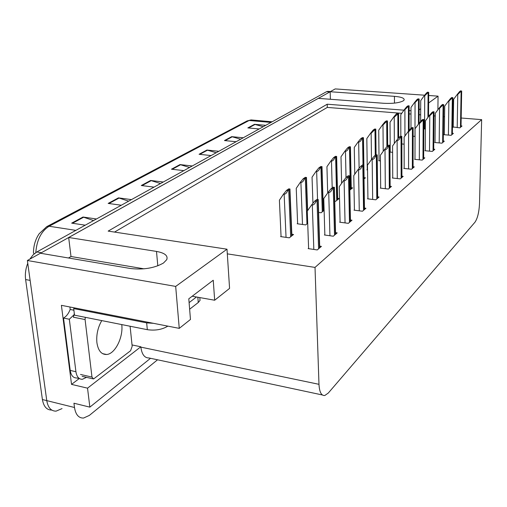 <?xml version="1.0" encoding="UTF-8"?>
<svg xmlns="http://www.w3.org/2000/svg" width="507" height="507" viewBox="0 0 507 507"><rect width="100%" height="100%" fill="white"/><g stroke="black" fill="none" stroke-linecap="round" stroke-linejoin="round"><path stroke-width="0.76" d="M403.978 110.177L327.211 104.214L108.156 231.11L227.003 249.197L175.682 286.417L27.378 260.503L40.421 253.234L130.331 268.488C143.31 269.971 154.356 268.159 163.457 263.044L166.746 259.654C168.166 255.674 164.75 252.936 156.498 251.428L68.673 237.485L318.276 98.364L383.78 103.289C392.773 103.72 399.294 102.889 403.338 100.811L404.161 99.949C404.466 98.143 401.227 96.938 394.44 96.343L330.177 91.729L335.209 88.921L424.663 95.208M79.25 378.558L71.531 384.388L61.404 305.334L179.256 328.365L190.461 319.467L188.794 298.813L213.244 280.238L214.67 300.233L229.576 288.394L227.313 253.861L315.018 267.411L318.979 384.319C319.435 392.139 321.381 395.859 324.803 395.492L328.302 393.033L474.989 222.186C477.55 218.403 479.058 212.199 479.508 203.586L481.65 119.639L461.186 118.023M132.035 344.944L140.832 346.775L87.534 388.166L71.531 384.388M140.832 346.775L140.864 347.13C141.846 354.418 144.552 358.024 148.982 357.967L322.363 394.972M87.534 388.166L89.853 407.134L150.522 358.297M157.538 359.793L89.34 415.417L83.528 418.06C78.667 418.167 75.657 414.644 74.491 407.495L73.946 403.223L89.853 407.134M175.682 286.417L179.256 328.365M62.05 408.591L56.1 411.139C51.112 411.196 48.007 407.685 46.771 400.619L27.378 260.503M428.694 95.493L438.048 96.153L437.909 109.778M438.048 96.153L428.637 102.978M420.696 108.739L419.118 109.88M410.993 110.722L409.124 110.577M330.374 99.271L330.177 91.729M144.039 268.83L70.999 256.517L68.47 257.993M70.999 256.517L68.673 237.485M453.359 117.402L452.612 117.345M444.563 116.705L443.568 116.629M435.285 115.97L434.011 115.869M429.385 115.501L428.548 115.438M420.671 114.816L419.099 114.69M192.197 296.227L214.67 300.233M315.018 267.411L481.65 119.639M227.003 249.197L227.313 253.861M401.728 113.315L327.3 107.421L114.525 232.079M327.3 107.421L327.211 104.214M410.987 114.05L409.124 113.898M392.741 177.678L392.355 178.001L400.283 178.863L403.185 176.379L401.918 176.246M414.986 159.033L414.618 159.337L422.211 160.092L424.815 157.861L423.662 157.747M425.265 150.414L424.904 150.712L432.338 151.422L434.816 149.299L433.713 149.191M435.038 142.22L434.689 142.511L441.971 143.17L444.328 141.155L443.27 141.06M444.341 134.418L444.005 134.704L451.135 135.325L453.385 133.398L452.364 133.309M404.155 168.109L403.781 168.425L411.538 169.23L414.289 166.873L413.078 166.752M380.687 187.786L380.288 188.122L388.394 189.048L391.461 186.418L390.137 186.272M367.936 198.478L367.524 198.82L375.814 199.815L379.065 197.033L377.671 196.868M354.425 209.803L354 210.158L362.486 211.223L365.934 208.276L364.47 208.098M340.089 221.825L339.652 222.193L348.341 223.333L351.997 220.203L350.457 220.006M324.841 234.608L324.398 234.982L333.295 236.218L337.187 232.884L335.564 232.662M308.605 248.221L308.142 248.607L317.268 249.938L321.419 246.389L319.695 246.142M453.207 126.984L459.874 127.846L462.016 126.009L461.04 125.926M367.271 169.541L366.897 169.832L367.524 169.896M389.921 152.068L392.608 152.328M401.848 143.956L404.123 144.172M413.135 136.218L415.037 136.389M379.04 160.434L378.672 160.719L380.427 160.896M364.013 178.92L365.42 177.811L364.083 177.665M349.843 190.1L352.65 187.882L351.25 187.723M334.74 201.209L335.609 201.317L339.145 198.529L337.675 198.351M324.1 209.714L323.301 209.613M318.624 212.446L321.096 212.763L324.119 210.38M297.622 223.422L297.184 223.764L305.696 224.912L307.711 223.321M281.049 236.243L280.599 236.592L289.313 237.827L293.547 234.488L291.829 234.247M423.82 128.835L425.392 128.968M40.478 253.247L330.177 91.754M56.1 411.139C51.112 411.196 48.007 407.685 46.771 400.619L30.135 280.396L25.616 279.56C24.919 274.129 25.642 268.704 27.765 263.291M34.242 253.792L33.456 253.018C33.5 245.692 35.42 239.26 39.21 233.708L46.726 226.648L49.122 226.242C41.225 231.23 36.783 240.014 35.794 252.6M51.739 410.055C46.758 410.074 43.646 406.57 42.411 399.541L25.616 279.56M29.837 259.134L33.094 254.869L36.834 251.96L326.533 91.697L328.232 91.399M240.673 139.197L231.674 136.656L243.227 137.777M236.116 141.713L224.462 140.559L231.674 136.656M263.247 126.706L254.514 124.31L265.744 125.324M259.172 128.955L247.847 127.916L254.514 124.31M160.523 183.534L150.63 180.467L163.26 182.019M154.033 187.127L141.282 185.511L150.63 180.467M128.664 201.159L118.435 197.863L131.459 199.612M121.312 205.227L108.168 203.415L118.435 197.863M93.58 220.57L83.009 217.015L96.444 218.986M85.233 225.184L71.671 223.137L83.009 217.015M216.204 152.734L206.919 150.034L218.821 151.282M211.089 155.56L199.086 154.274L206.919 150.034M189.58 167.456L180.004 164.585L192.261 165.979M183.832 170.637L171.467 169.199L180.004 164.585M428.592 92.451L427.705 92.116L426.482 92.971L428.592 92.451L428.421 116.787M420.639 121.401L420.728 100.57L424.232 95.741L424.733 95.772L427.496 93.041M424.232 95.741L426.482 92.971M461.579 91.14L460.648 90.81L459.526 91.653L461.579 91.14L460.926 126.946M453.207 127.289L453.645 99.271L457.257 94.429L457.764 94.46L460.552 91.723M457.257 94.429L459.526 91.653M419.029 99.131L418.136 98.783L416.849 99.676L417.882 99.746L419.029 99.131L418.934 123.493M410.974 128.347L410.993 107.433L414.549 102.509L415.056 102.547L417.882 99.746M414.549 102.509L416.849 99.676M408.984 106.147L409.136 105.855L408.084 105.773L406.734 106.711L407.793 106.793L408.984 106.147L408.978 130.616M400.828 136.13L400.777 114.639L404.383 109.613L404.903 109.651L407.793 106.793M404.383 109.613L406.734 106.711M390.219 152.094L390.035 122.212L393.698 117.085L394.224 117.13L398.584 113.372M398.66 137.885L398.597 113.207L397.526 113.124L396.106 114.113L397.184 114.195M393.698 117.085L396.106 114.113M452.808 97.794L451.864 97.445L450.691 98.333L451.737 98.409L452.808 97.794L452.244 134.374M444.335 134.729L444.702 106.102L448.372 101.172L448.885 101.21L451.737 98.409M448.372 101.172L450.691 98.333M443.6 104.778L442.649 104.41L441.413 105.342L442.484 105.424L443.6 104.778L443.143 142.169M435.031 142.543L435.31 113.283L439.043 108.251L439.569 108.289L442.484 105.424M439.043 108.251L441.413 105.342M433.922 112.123L434.049 111.813L432.959 111.73L431.66 112.712L432.75 112.801L433.922 112.123L433.58 150.357M425.259 150.744L425.443 120.824L429.233 115.691L429.771 115.729L432.75 112.801M429.233 115.691L431.66 112.712M423.738 119.848L423.877 119.525L422.768 119.437L421.399 120.47L422.515 120.558L423.738 119.848L423.522 158.964M414.979 159.375L415.056 128.759L418.909 123.518L419.46 123.569L422.515 120.558M418.909 123.518L421.399 120.47M189.637 309.219L198.256 302.521L200.037 300.41L199.84 297.888M74.611 307.92L73.699 308.586L74.51 315.17L147.322 329.677C155.237 330.798 162.075 329.62 167.849 326.14M73.699 308.586L146.662 322.877L153.393 323.314M189.105 302.628L196.463 296.988M86.532 377.347L82.375 379.287C78.902 379.35 76.753 376.828 75.93 371.726L69.326 319.239L63.521 318.066L70.219 370.421C71.056 375.51 73.217 378.026 76.709 377.969L79.485 378.615M69.953 307.008L70.169 309.479C68.565 313.605 66.347 316.463 63.521 318.066M70.169 309.479L73.895 310.214M73.534 315.272L69.326 319.239M101.761 320.601C97.832 327.49 96.21 334.823 96.894 342.599C98.13 350.635 101.362 354.596 106.584 354.501C115.026 354.127 123.423 337.275 121.762 324.6L121.762 324.588M85.277 317.319L85.081 319.556L91.982 377.081L93.567 378.97L130.578 350.743L132.175 346.287L130.096 326.248M74.301 313.459L73.414 317.217L85.081 319.556M387.323 121.274L387.506 120.951L386.41 120.856L384.921 121.895L386.017 121.991L387.323 121.274L387.5 146.086M379.046 160.751L378.735 130.179L382.449 124.944L382.988 124.988L386.017 121.991M382.449 124.944L384.921 121.895M375.624 129.45L375.82 129.108L374.705 129.006L373.127 130.103L374.248 130.204L375.624 129.45L375.902 154.85M367.277 169.87L366.827 138.569L370.598 133.227L371.149 133.278L374.248 130.204M370.598 133.227L373.127 130.103M363.272 138.075L363.487 137.714L362.347 137.606L360.686 138.766L361.833 138.867L363.272 138.075L363.69 165.022M354.767 174.212L354.266 147.429L358.094 141.973L358.658 142.023C359.837 142.023 360.895 140.971 361.833 138.867M358.094 141.973L360.686 138.766M413.002 127.992L413.161 127.65L412.026 127.555L410.581 128.645L411.722 128.74L413.002 127.992L412.932 168.032M404.161 168.463L404.117 137.124L408.034 131.776L408.591 131.82L411.722 128.74M408.034 131.776L410.581 128.645M401.836 136.408L400.688 136.117L399.161 137.27L400.327 137.378L401.836 136.408L401.924 177.463M392.741 178.046L392.57 145.946L396.55 140.483L397.12 140.534C398.331 140.528 399.396 139.476 400.327 137.378M396.55 140.483L399.161 137.27M389.706 145.667L389.902 145.281L388.711 145.173L387.094 146.39L388.292 146.504L389.706 145.667L389.972 187.691M380.687 188.167L380.37 155.269L384.414 149.685L385.003 149.742C386.233 149.742 387.329 148.665 388.292 146.504M384.414 149.685L387.094 146.39M350.457 146.884L350.432 147.239M350.217 147.188L350.457 146.808L349.291 146.694L347.536 147.917L348.708 148.031L350.217 147.188L351.066 189.13M341.617 183.363L340.989 156.783L344.874 151.213L345.451 151.27C346.661 151.27 347.745 150.192 348.708 148.031M344.874 151.213L347.536 147.917M327.687 192.977L326.939 166.689L330.881 160.992L331.47 161.055C332.706 161.061 333.821 159.952 334.81 157.728L336.667 156.435L336.642 156.955M330.881 160.992L333.612 157.607L335.476 156.314L336.667 156.435M333.612 157.607L334.81 157.728M312.933 203.307L312.046 177.19L316.045 171.366L316.647 171.429C317.914 171.442 319.055 170.308 320.075 168.013L322.046 166.638L322.021 167.247M316.045 171.366L318.852 167.88L320.823 166.505L322.046 166.638M318.852 167.88L320.075 168.013M297.634 223.821L296.234 188.338L300.283 182.381L300.898 182.45C302.197 182.469 303.37 181.303 304.422 178.939L306.52 177.475L306.494 178.185M300.283 182.381L303.167 178.794L305.271 177.336L306.52 177.475M303.167 178.794L304.422 178.939M281.068 236.655L279.401 200.202L283.514 194.105L284.142 194.181C285.473 194.213 286.677 193.002 287.761 190.569L289.998 189.01L289.972 189.821M283.514 194.105L286.48 190.41L288.717 188.858L289.998 189.01M286.48 190.41L287.761 190.569M377.031 155.275L377.246 154.876L376.029 154.755L374.324 156.042L375.541 156.169L377.031 155.275L377.5 198.37M367.936 198.871L367.461 165.143L371.568 159.432L372.17 159.496C373.431 159.502 374.553 158.393 375.541 156.169M371.568 159.432L374.324 156.042M363.595 165.472L363.836 165.041L362.587 164.908L360.775 166.283L362.03 166.41L363.595 165.472L364.286 209.683M354.431 210.215L353.772 175.606L357.948 169.769L358.563 169.832C359.85 169.845 361.009 168.704 362.03 166.41M357.948 169.769L360.775 166.283M349.589 175.929L349.557 176.354M349.323 176.297L349.589 175.84L348.315 175.701L346.389 177.158L347.669 177.298L349.323 176.297L350.261 221.692M340.096 222.25L339.234 186.715L343.473 180.745L344.107 180.815C345.425 180.834 346.617 179.662 347.669 177.298M343.473 180.745L346.389 177.158M324.86 235.045L323.764 198.535L328.073 192.426L328.72 192.502C330.076 192.533 331.299 191.323 332.383 188.883L334.43 187.33L334.398 187.939M328.073 192.426L331.071 188.731L333.124 187.178L334.43 187.33M331.071 188.731L332.383 188.883M308.624 248.677L307.274 211.14L311.653 204.885L312.312 204.967C313.706 205.005 314.961 203.763 316.083 201.241L318.269 199.581L318.231 200.303M311.653 204.885L314.739 201.076L316.932 199.416L318.269 199.581M314.739 201.076L316.083 201.241M394.471 103.117L394.44 96.343M157.81 265.833L156.498 251.428M74.491 407.495L42.411 399.541M318.979 384.319L140.864 347.13M46.955 226.528L247.093 120.926L249.114 120.495L49.122 226.242L75.86 230.374M252.245 120.026L249.114 120.495L270.972 122.428M36.834 251.96L41.333 252.727M326.533 91.697L329.81 91.932M180.638 164.718L172.203 169.287M151.282 180.606L142.042 185.613M119.113 198.022L108.948 203.522M83.706 217.186L72.476 223.264M207.534 150.161L199.796 154.35M232.269 136.776L225.152 140.629M255.091 124.418L248.519 127.979M427.914 117.472L428.085 92.806M424.536 128.892L424.733 95.772M460.464 127.339L461.117 91.494M457.2 127.618L457.764 94.46M418.408 124.209L418.497 99.505M414.973 136.383L415.056 102.547M408.42 131.294L408.427 106.533M404.928 136.015L404.903 109.651M398.515 138.075L398.432 113.517M397.932 138.785L397.843 113.929M394.351 143.506L394.224 117.13M451.762 134.786L452.326 98.162M448.41 135.084L448.885 101.21M442.636 142.6L443.093 105.171M439.189 142.917L439.569 108.289M433.048 150.813L433.384 112.529M429.505 151.149L429.771 115.729M422.965 159.445L423.174 120.279M419.314 159.806L419.46 123.569M75.93 371.726L70.219 370.421M198.256 302.521L197.85 297.235M146.662 322.877L147.322 329.677M91.982 377.081L80.524 374.451M386.892 146.643L386.708 121.705M383.216 151.34L382.988 124.988M375.262 155.338L374.971 129.906M371.485 159.547L371.149 133.278M362.999 164.952L362.581 138.557M359.108 168.337L358.658 142.023M412.343 168.539L412.406 128.442M408.585 168.92L408.591 131.82M401.766 177.596L401.677 136.586M401.145 178.128L401.043 137.061M397.266 178.54L397.12 140.534M389.313 188.255L389.04 146.174M385.314 188.693L385.003 149.742M350.35 189.7L349.488 147.695M346.028 177.602L345.451 151.27M337.478 199.847L336.401 156.84M336.724 200.442L335.634 157.379M332.193 187.882L331.47 161.055M323.092 211.191L321.755 167.069M322.287 211.825L320.937 167.64M317.547 199.492L316.647 171.429M307.381 210.982L306.196 177.938M306.969 223.904L305.328 178.54M302.489 224.481L300.898 182.45M291.595 236.034L289.643 189.498M290.682 236.75L288.717 190.144M286.043 237.365L284.142 194.181M376.802 198.966L376.327 155.814M372.67 199.435L372.17 159.496M363.551 210.316L362.847 166.043M359.273 210.823L358.563 169.832M349.481 222.364L348.524 176.905M345.052 222.903L344.107 180.815M335.355 234.456L334.138 187.818M334.525 235.166L333.289 188.465M329.937 235.749L328.72 192.502M319.48 248.05L317.946 200.1M318.586 248.81L317.033 200.791M313.827 249.438L312.312 204.967M247.093 120.926L251.06 119.925L272.151 121.781M327.604 91.355L330.475 91.564M428.542 116.629L428.713 92.325M461.021 126.864L461.681 91.032M419.061 123.334L419.156 98.998M409.117 130.438L409.124 106.001M452.352 134.285L452.916 97.674M443.257 142.074L443.72 104.651M433.7 150.249L434.049 111.984M423.656 158.856L423.871 119.696M199.815 297.584L200.037 300.41M106.584 354.501L102.541 353.626M92.857 378.805L82.128 376.333M387.665 145.959L387.487 121.103M376.086 154.755L375.801 129.26M364.096 178.857L363.462 137.872M413.078 167.912L413.148 127.827M390.143 187.546L389.877 145.471M351.275 188.965L350.432 146.973M337.706 199.663L336.635 156.6M323.339 210.994L322.008 166.809M307.654 210.595L306.475 177.646M291.899 235.793L289.947 189.181M377.683 198.212L377.221 155.066M364.489 209.511L363.804 165.244M350.489 221.502L349.551 176.049M335.602 234.24L334.386 187.546M319.752 247.815L318.219 199.796"/></g></svg>

